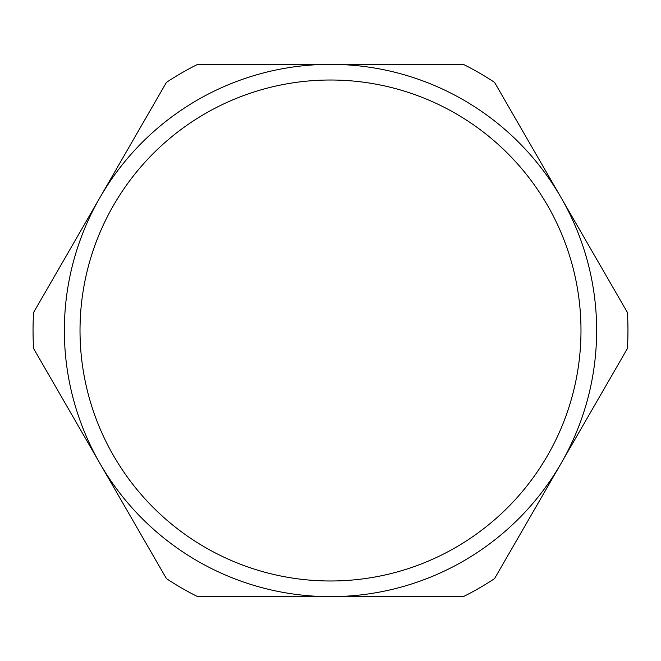 <?xml version="1.0" encoding="UTF-8"?>
<svg xmlns="http://www.w3.org/2000/svg" width="661" height="661" viewBox="0 0 661 661"><rect width="100%" height="100%" fill="white"/><g stroke="black" fill="none" stroke-linecap="round" stroke-linejoin="round"><path stroke-width="0.99" d="M627.95 330.5A297.45 297.45 0 0 0 627.405 312.471L494.56 82.385A297.45 297.45 0 0 0 463.336 64.357L197.664 64.357A297.45 297.45 0 0 0 166.44 82.385L33.595 312.471A297.45 297.45 0 0 0 33.595 348.529L166.44 578.615A297.45 297.45 0 0 0 197.664 596.643L463.336 596.643A297.45 297.45 0 0 0 494.56 578.615L627.405 348.529A297.45 297.45 0 0 0 627.95 330.5M64.357 330.5A266.143 266.143 0 0 1 330.5 64.357A266.143 266.143 0 0 1 596.643 330.5A266.143 266.143 0 0 1 330.5 596.643A266.143 266.143 0 0 1 64.357 330.5M580.986 330.5A250.486 250.486 0 0 0 330.5 80.014A250.486 250.486 0 0 0 80.014 330.5A250.486 250.486 0 0 0 330.5 580.986A250.486 250.486 0 0 0 580.986 330.5"/></g></svg>
